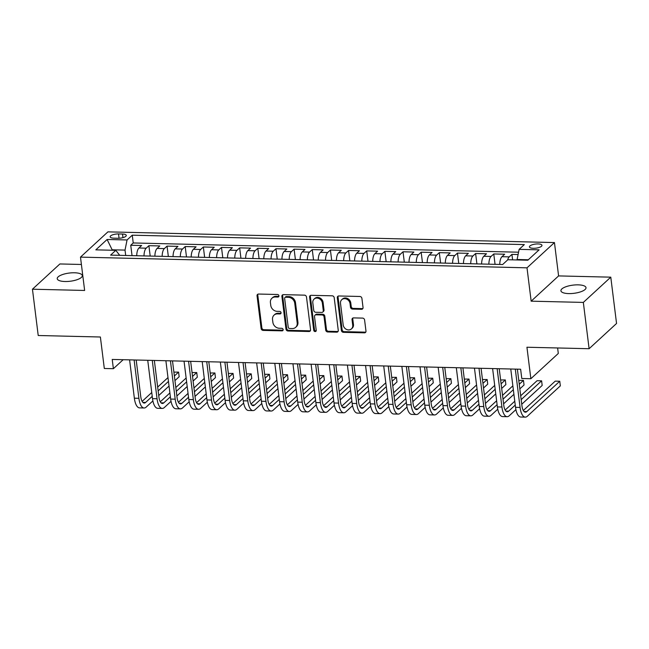 <?xml version="1.0" encoding="UTF-8"?>
<svg xmlns="http://www.w3.org/2000/svg" width="649" height="649" viewBox="0 0 649 649"><rect width="100%" height="100%" fill="white"/><g stroke="black" fill="none" stroke-linecap="round" stroke-linejoin="round"><path stroke-width="0.97" d="M278.94 295.806A1.355 1.168 -132.6 0 0 277.537 294.5L258.602 294.046A1.939 1.663 -132.6 0 0 257.045 295.822L261.125 328.548A1.939 1.663 -132.6 0 0 263.129 330.406L282.064 330.86A1.355 1.168 -132.6 0 0 281.747 328.313L279.297 328.256A6.198 5.33 -132.6 0 1 272.872 322.302L272.531 319.576A6.198 5.33 -132.6 0 1 274.032 315.146A6.198 5.33 -132.6 0 1 277.504 313.897L279.954 313.954A1.355 1.168 -132.6 0 0 279.638 311.406L277.188 311.35A6.198 5.33 -132.6 0 1 270.763 305.395L270.422 302.669A6.198 5.33 -132.6 0 1 271.923 298.24A6.198 5.33 -132.6 0 1 275.403 296.991L277.853 297.047A1.355 1.168 -132.6 0 0 278.94 295.806M578.21 284.854A12.639 4.121 -7.1 0 0 560.923 290.784A12.639 4.121 -7.1 0 0 568.719 293.591A12.639 4.121 -7.1 0 0 586.006 287.661A12.639 4.121 -7.1 0 0 578.21 284.854M74.513 272.775A12.639 4.121 -7.1 0 0 57.226 278.705A12.639 4.121 -7.1 0 0 65.022 281.512A12.639 4.121 -7.1 0 0 82.309 275.582A12.639 4.121 -7.1 0 0 74.513 272.775M538.07 243.935A6.32 2.061 -7.1 0 0 529.43 246.896A6.32 2.061 -7.1 0 0 533.324 248.299A6.32 2.061 -7.1 0 0 541.964 245.338A6.32 2.061 -7.1 0 0 538.07 243.935M361.485 309.297A1.939 1.663 -132.6 0 0 363.042 307.521L361.899 298.337A1.939 1.663 -132.6 0 0 359.895 296.479L338.867 295.976A1.939 1.663 -132.6 0 0 337.31 297.745L341.39 330.471A1.939 1.663 -132.6 0 0 343.394 332.329L364.422 332.84A1.939 1.663 -132.6 0 0 365.971 331.063L364.592 319.973A1.939 1.663 -132.6 0 0 362.588 318.107L353.591 317.896A1.939 1.663 -132.6 0 0 352.034 319.673L352.715 325.173A5.184 4.454 -132.6 0 1 351.466 328.873A5.184 4.454 -132.6 0 1 346.477 329.408A5.184 4.454 -132.6 0 1 343.183 324.938L340.506 303.399A5.184 4.454 -132.6 0 1 341.755 299.7A5.184 4.454 -132.6 0 1 346.744 299.157A5.184 4.454 -132.6 0 1 350.038 303.627L350.484 307.22A1.939 1.663 -132.6 0 0 352.488 309.078L361.485 309.297L362.231 308.608A1.939 1.663 -132.6 0 0 362.88 308.494M81.401 264.468L59.895 263.956L32.45 289.211L38.218 335.509L100.384 337.001L104.311 368.486L113.38 368.705L112.228 359.441L520.628 369.24L521.788 378.497L530.858 378.716L558.302 353.462L557.621 347.969M583.337 302.418L610.782 277.164L558.594 275.914L531.158 301.168L583.337 302.418L589.105 348.724L526.939 347.231L530.858 378.716M531.158 301.168L527.004 267.826L80.484 257.126L107.929 231.863L554.449 242.572L527.004 267.826M32.45 289.211L84.638 290.46L80.484 257.126M306.49 297.007A1.939 1.663 -132.6 0 0 304.478 295.149L283.459 294.646A1.939 1.663 -132.6 0 0 281.901 296.423L285.982 329.14A1.939 1.663 -132.6 0 0 287.986 331.006L309.013 331.509A1.939 1.663 -132.6 0 0 310.563 329.733L306.49 297.007M311.163 295.311L332.183 295.814A1.939 1.663 -132.6 0 1 334.194 297.672L338.267 330.398A1.939 1.663 -132.6 0 1 336.717 332.174L327.721 331.955A1.939 1.663 -132.6 0 1 325.709 330.098L324.054 316.826A1.939 1.663 -132.6 0 0 322.05 314.968L316.079 314.822A1.939 1.663 -132.6 0 0 314.522 316.598L316.241 330.414A1.355 1.168 -132.6 0 1 313.751 330.349L309.605 297.088A1.939 1.663 -132.6 0 1 311.163 295.311M610.782 277.164L616.55 323.47L589.105 348.724M518.089 254.538L511.923 254.392L512.596 259.851M507.632 259.949A7.893 3.099 -88.6 0 1 509.214 256.882L501.953 256.704L504.662 254.213L493.767 253.954L495.057 264.33M488.875 264.184A7.893 3.099 -88.6 0 1 491.058 256.444L483.797 256.274L486.507 253.775L475.62 253.516L476.91 263.9M470.728 263.745A7.893 3.099 -88.6 0 1 472.91 256.006L465.649 255.836L468.359 253.345L457.464 253.086L458.762 263.462M452.572 263.316A7.893 3.099 -88.6 0 1 454.762 255.576L447.502 255.398L450.203 252.907L439.316 252.648L440.606 263.023M434.424 262.877A7.893 3.099 -88.6 0 1 436.607 255.138L429.346 254.968L432.056 252.469L421.16 252.21L422.458 262.594M416.269 262.439A7.893 3.099 -88.6 0 1 418.459 254.7L411.198 254.53L413.9 252.039L403.013 251.78L404.303 262.155M398.121 262.009A7.893 3.099 -88.6 0 1 400.303 254.27L393.043 254.092L395.752 251.601L384.857 251.341L386.155 261.717M379.973 261.571A7.893 3.099 -88.6 0 1 382.156 253.832L374.895 253.662L377.604 251.171L366.709 250.903L367.999 261.287M361.817 261.133A7.893 3.099 -88.6 0 1 364 253.394L356.739 253.224L359.449 250.733L348.562 250.473L349.852 260.849M343.67 260.703A7.893 3.099 -88.6 0 1 345.852 252.964L338.591 252.786L341.301 250.295L330.406 250.035L331.704 260.411M325.514 260.265A7.893 3.099 -88.6 0 1 327.696 252.526L320.436 252.356L323.145 249.865L312.258 249.597L313.548 259.981M307.366 259.835A7.893 3.099 -88.6 0 1 309.549 252.088L302.288 251.917L304.998 249.427L294.102 249.167L295.4 259.543M289.211 259.397A7.893 3.099 -88.6 0 1 291.401 251.658L284.14 251.479L286.842 248.989L275.955 248.729L277.245 259.105M271.063 258.959A7.893 3.099 -88.6 0 1 273.245 251.22L265.985 251.049L268.694 248.559L257.799 248.291L259.097 258.675M252.907 258.529A7.893 3.099 -88.6 0 1 255.098 250.782L247.837 250.611L250.538 248.121L239.651 247.861L240.941 258.237M234.76 258.091A7.893 3.099 -88.6 0 1 236.942 250.352L229.681 250.173L232.391 247.683L221.504 247.423L222.794 257.807M216.612 257.653A7.893 3.099 -88.6 0 1 218.794 249.914L211.533 249.743L214.243 247.253L203.348 246.985L204.638 257.369M198.456 257.223A7.893 3.099 -88.6 0 1 200.638 249.484L193.378 249.305L196.087 246.815L185.2 246.555L186.49 256.931M180.308 256.785A7.893 3.099 -88.6 0 1 182.491 249.046L175.23 248.867L177.94 246.377L167.044 246.117L168.342 256.501M162.153 256.347A7.893 3.099 -88.6 0 1 164.343 248.608L157.082 248.437L159.784 245.947L148.897 245.679L146.187 248.178A7.893 3.099 91.4 0 0 144.005 255.917M150.187 256.063L148.897 245.679M113.924 238.175L117.915 238.272A6.117 1.996 -7.1 0 0 126.287 235.4A6.117 1.996 -7.1 0 0 122.515 234.038L118.524 233.94A6.117 1.996 -7.1 0 0 110.152 236.812A6.117 1.996 -7.1 0 0 113.924 238.175M528.31 259.77L517.091 259.503L519.135 249.362L524.327 244.584L132.258 235.181L127.066 239.96L125.022 250.1L125.695 255.471M519.135 249.362L539.1 249.841L527.824 260.217L507.859 259.738L502.667 264.516L110.606 255.114L115.798 250.336L95.825 249.857L107.101 239.481L127.066 239.96M518.559 252.201L133.232 242.961L130.741 245.249L141.636 245.509L138.927 247.999A7.893 3.099 91.4 0 0 136.744 255.738M164.343 248.608L167.044 246.117M182.491 249.046L185.2 246.555M200.638 249.484L203.348 246.985M218.794 249.914L221.504 247.423M236.942 250.352L239.651 247.861M255.098 250.782L257.799 248.291M273.245 251.22L275.955 248.729M291.401 251.658L294.102 249.167M309.549 252.088L312.258 249.597M327.696 252.526L330.406 250.035M345.852 252.964L348.562 250.473M364 253.394L366.709 250.903M382.156 253.832L384.857 251.341M400.303 254.27L403.013 251.78M418.459 254.7L421.16 252.21M436.607 255.138L439.316 252.648M454.762 255.576L457.464 253.086M472.91 256.006L475.62 253.516M491.058 256.444L493.767 253.954M509.214 256.882L511.923 254.392M517.091 259.503L517.148 259.957M125.022 250.1L112.318 249.792L111.831 250.238M112.374 250.254L107.101 239.481M119.724 255.333L115.798 250.336M558.594 275.914L554.449 242.572M113.38 368.705L123.164 359.708M132.039 255.625L130.741 245.249M133.232 242.961L132.258 235.181M157.082 248.437A7.893 3.099 91.4 0 0 154.892 256.177M175.23 248.867A7.893 3.099 91.4 0 0 173.048 256.606M193.378 249.305A7.893 3.099 91.4 0 0 191.195 257.045M211.533 249.743A7.893 3.099 91.4 0 0 209.351 257.483M229.681 250.173A7.893 3.099 91.4 0 0 227.499 257.913M247.837 250.611A7.893 3.099 91.4 0 0 245.655 258.351M265.985 251.049A7.893 3.099 91.4 0 0 263.802 258.789M284.14 251.479A7.893 3.099 91.4 0 0 281.95 259.219M302.288 251.917A7.893 3.099 91.4 0 0 300.106 259.657M320.436 252.356A7.893 3.099 91.4 0 0 318.253 260.095M338.591 252.786A7.893 3.099 91.4 0 0 336.409 260.525M356.739 253.224A7.893 3.099 91.4 0 0 354.557 260.963M374.895 253.662A7.893 3.099 91.4 0 0 372.713 261.401M393.043 254.092A7.893 3.099 91.4 0 0 390.86 261.831M411.198 254.53A7.893 3.099 91.4 0 0 409.008 262.269M429.346 254.968A7.893 3.099 91.4 0 0 427.164 262.707M447.502 255.398A7.893 3.099 91.4 0 0 445.311 263.137M465.649 255.836A7.893 3.099 91.4 0 0 463.467 263.575M483.797 256.274A7.893 3.099 91.4 0 0 481.615 264.013M501.953 256.704A7.893 3.099 91.4 0 0 499.771 264.443M278.892 296.333A1.355 1.168 -132.6 0 1 278.591 296.366L276.141 296.309A6.198 5.33 -132.6 0 0 272.669 297.558L271.923 298.24M274.032 315.146L274.77 314.465A6.198 5.33 -132.6 0 1 278.251 313.216L280.701 313.272A1.355 1.168 -132.6 0 0 281.001 313.24M257.953 294.167A1.939 1.663 -132.6 0 0 257.791 295.141L261.863 327.867A1.939 1.663 -132.6 0 0 263.875 329.724L282.802 330.179A1.355 1.168 -132.6 0 0 283.102 330.146M282.802 294.76A1.939 1.663 -132.6 0 0 282.648 295.741L286.72 328.459A1.939 1.663 -132.6 0 0 288.732 330.325L309.751 330.828A1.939 1.663 -132.6 0 0 310.409 330.706M285.73 297.234A1.355 1.168 -132.6 0 0 284.643 298.483L288.221 327.201A1.355 1.168 -132.6 0 0 289.632 328.508L292.212 328.564A6.198 5.33 -132.6 0 0 295.684 327.315A6.198 5.33 -132.6 0 0 297.185 322.886L294.743 303.253A6.198 5.33 -132.6 0 0 288.318 297.299L285.73 297.234L286.477 296.552A1.355 1.168 -132.6 0 0 285.714 296.828L284.976 297.51M295.684 327.315L296.431 326.634A6.198 5.33 -132.6 0 0 297.932 322.204L297.185 322.886M286.477 296.552L289.056 296.617A6.198 5.33 -132.6 0 1 295.482 302.572L297.932 322.204M314.992 315.211L315.738 314.53A1.939 1.663 -132.6 0 1 316.817 314.14L322.788 314.278A1.939 1.663 -132.6 0 1 324.8 316.144L326.447 329.416A1.939 1.663 -132.6 0 0 328.459 331.274L337.456 331.493A1.939 1.663 -132.6 0 0 338.113 331.371M310.506 295.425A1.939 1.663 -132.6 0 0 310.352 296.398L314.489 329.668A1.355 1.168 -132.6 0 0 316.201 330.941M322.342 303.051A5.184 4.454 -132.6 0 0 319.048 298.589A5.184 4.454 -132.6 0 0 314.067 299.124A5.184 4.454 -132.6 0 0 312.81 302.823L313.751 310.417A1.939 1.663 -132.6 0 0 315.763 312.274L321.734 312.42A1.939 1.663 -132.6 0 0 323.283 310.644L322.342 303.051L323.08 302.369A5.184 4.454 -132.6 0 0 319.795 297.907A5.184 4.454 -132.6 0 0 314.806 298.443L314.067 299.124M322.821 312.023L323.559 311.342A1.939 1.663 -132.6 0 0 324.029 309.962L323.283 310.644M323.08 302.369L324.029 309.962M341.755 299.7L342.502 299.019A5.184 4.454 -132.6 0 1 347.491 298.475A5.184 4.454 -132.6 0 1 350.776 302.945L351.223 306.539A1.939 1.663 -132.6 0 0 353.234 308.397L362.231 308.608M351.466 328.873L352.204 328.191A5.184 4.454 -132.6 0 0 353.462 324.484L352.715 325.173M352.934 318.01A1.939 1.663 -132.6 0 0 352.772 318.992L353.462 324.484M338.21 296.09A1.939 1.663 -132.6 0 0 338.056 297.064L342.128 329.789A1.939 1.663 -132.6 0 0 344.14 331.647L365.16 332.15A1.939 1.663 -132.6 0 0 365.817 332.037M152.888 400.92L146.195 407.077A14.805 5.817 -88.6 0 1 144.102 407.994L139.567 407.88A14.805 5.817 -88.6 0 1 134.359 398.202L129.589 359.862M144.102 407.994A14.805 5.817 -88.6 0 1 138.902 398.308L134.124 359.968M136.193 360.017L140.752 396.604A9.873 3.878 91.4 0 0 144.224 403.061A9.873 3.878 91.4 0 0 145.611 402.453L152.231 396.361M158.145 390.917L168.464 381.425M174.378 375.982L178.58 372.112L173.9 372.137M142.131 401.374L151.752 392.515M157.666 387.08L167.986 377.58M178.58 372.112L179.165 376.736L174.954 380.606M169.04 386.05L158.721 395.549M171.036 401.35L164.343 407.515A14.805 5.817 -88.6 0 1 162.258 408.424L157.723 408.318A14.805 5.817 -88.6 0 1 152.515 398.632L147.737 360.292M162.258 408.424A14.805 5.817 -88.6 0 1 157.05 398.746L152.272 360.406M154.348 360.455L158.908 397.034A9.873 3.878 91.4 0 0 162.38 403.491A9.873 3.878 91.4 0 0 163.767 402.883L170.379 396.799M176.293 391.355L186.62 381.855M192.526 376.412L196.736 372.542L192.047 372.575M160.279 401.812L169.9 392.953M175.814 387.51L186.141 378.01M196.736 372.542L197.312 377.174L193.11 381.044M187.196 386.488L176.869 395.987M189.192 401.788L182.491 407.953A14.805 5.817 -88.6 0 1 180.406 408.862L175.871 408.756A14.805 5.817 -88.6 0 1 170.663 399.07L165.884 360.73M180.406 408.862A14.805 5.817 -88.6 0 1 175.198 399.176L170.427 360.836M172.496 360.893L177.055 397.472A9.873 3.878 91.4 0 0 180.527 403.929A9.873 3.878 91.4 0 0 181.915 403.321L188.535 397.237M194.449 391.793L204.768 382.293M210.682 376.85L214.884 372.98L210.203 373.005M178.426 402.242L188.056 393.391M193.962 387.948L204.289 378.448M214.884 372.98L215.46 377.613L211.258 381.482M205.344 386.926L195.025 396.425M207.339 402.226L200.646 408.383A14.805 5.817 -88.6 0 1 198.562 409.3L194.019 409.186A14.805 5.817 -88.6 0 1 188.81 399.508L184.04 361.168M198.562 409.3A14.805 5.817 -88.6 0 1 193.353 399.614L188.575 361.274M190.652 361.323L195.203 397.91A9.873 3.878 91.4 0 0 198.675 404.359A9.873 3.878 91.4 0 0 200.07 403.751L206.682 397.667M212.596 392.223L222.915 382.723M228.829 377.288L233.04 373.418L228.351 373.443M196.582 402.68L206.204 393.821M212.118 388.386L222.437 378.886M233.04 373.418L233.616 378.043L229.405 381.912M223.491 387.356L213.172 396.855M225.495 402.656L218.794 408.821A14.805 5.817 -88.6 0 1 216.709 409.73L212.174 409.624A14.805 5.817 -88.6 0 1 206.966 399.938L202.188 361.598M216.709 409.73A14.805 5.817 -88.6 0 1 211.501 400.052L206.731 361.712M208.8 361.761L213.359 398.34A9.873 3.878 91.4 0 0 216.831 404.798A9.873 3.878 91.4 0 0 218.218 404.189L224.83 398.105M230.744 392.661L241.071 383.161M246.985 377.718L251.187 373.848L246.506 373.881M214.73 403.118L224.351 394.259M230.265 388.816L240.592 379.316M251.187 373.848L251.763 378.481L247.561 382.35M241.647 387.794L231.32 397.293M243.643 403.094L236.95 409.259A14.805 5.817 -88.6 0 1 234.865 410.168L230.322 410.063A14.805 5.817 -88.6 0 1 225.114 400.376L220.344 362.037M234.865 410.168A14.805 5.817 -88.6 0 1 229.657 400.482L224.879 362.142M226.955 362.199L231.506 398.778A9.873 3.878 91.4 0 0 234.979 405.236A9.873 3.878 91.4 0 0 236.374 404.627L242.986 398.543M248.9 393.099L259.219 383.6M265.133 378.156L269.343 374.286L264.654 374.311M232.886 403.548L242.507 394.697M248.421 389.254L258.74 379.754M269.343 374.286L269.919 378.919L265.709 382.788M259.795 388.232L249.476 397.723M261.79 403.532L255.098 409.689A14.805 5.817 -88.6 0 1 253.013 410.606L248.478 410.493A14.805 5.817 -88.6 0 1 243.27 400.814L238.491 362.475M253.013 410.606A14.805 5.817 -88.6 0 1 247.804 400.92L243.034 362.58M245.103 362.629L249.662 399.216A9.873 3.878 91.4 0 0 253.134 405.666A9.873 3.878 91.4 0 0 254.522 405.057L261.133 398.973M267.047 393.529L277.374 384.03M283.288 378.594L287.491 374.724L282.81 374.749M251.033 403.986L260.655 395.127M266.569 389.692L276.896 380.192M287.491 374.724L288.067 379.349L283.864 383.218M277.95 388.662L267.623 398.162M279.946 403.962L273.253 410.127A14.805 5.817 -88.6 0 1 271.168 411.036L266.625 410.931A14.805 5.817 -88.6 0 1 261.417 401.244L256.647 362.905M271.168 411.036A14.805 5.817 -88.6 0 1 265.96 401.358L261.182 363.018M263.251 363.067L267.81 399.646A9.873 3.878 91.4 0 0 271.282 406.104A9.873 3.878 91.4 0 0 272.669 405.495L279.289 399.411M285.203 393.967L295.522 384.468M301.436 379.024L305.647 375.154L300.958 375.179M269.189 404.416L278.81 395.566M284.724 390.122L295.044 380.622M305.647 375.154L306.223 379.787L302.012 383.656M296.098 389.1L285.779 398.6M298.094 404.4L291.401 410.566A14.805 5.817 -88.6 0 1 289.316 411.474L284.781 411.369A14.805 5.817 -88.6 0 1 279.573 401.682L274.795 363.343M289.316 411.474A14.805 5.817 -88.6 0 1 284.108 401.788L279.33 363.448M281.406 363.505L285.966 400.084A9.873 3.878 91.4 0 0 289.438 406.542A9.873 3.878 91.4 0 0 290.825 405.933L297.437 399.841M303.351 394.405L313.678 384.906M319.584 379.462L323.794 375.593L319.105 375.617M287.337 404.854L296.958 396.004M302.872 390.56L313.199 381.06M323.794 375.593L324.37 380.225L320.168 384.094M314.254 389.538L303.927 399.03M316.25 404.838L309.549 410.995A14.805 5.817 -88.6 0 1 307.464 411.912L302.929 411.799A14.805 5.817 -88.6 0 1 297.721 402.12L292.942 363.781M307.464 411.912A14.805 5.817 -88.6 0 1 302.256 402.226L297.485 363.886M299.554 363.935L304.113 400.522A9.873 3.878 91.4 0 0 307.585 406.972A9.873 3.878 91.4 0 0 308.973 406.363L315.592 400.279M321.506 394.835L331.826 385.336M337.74 379.9L341.942 376.031L337.261 376.055M305.492 405.292L315.114 396.434M321.028 390.998L331.347 381.498M341.942 376.031L342.518 380.655L338.316 384.524M332.402 389.968L322.082 399.468M334.397 405.268L327.704 411.434A14.805 5.817 -88.6 0 1 325.62 412.342L321.085 412.237A14.805 5.817 -88.6 0 1 315.876 402.55L311.098 364.211M325.62 412.342A14.805 5.817 -88.6 0 1 320.411 402.664L315.633 364.324M317.71 364.373L322.261 400.952A9.873 3.878 91.4 0 0 325.733 407.41A9.873 3.878 91.4 0 0 327.128 406.801L333.74 400.717M339.654 395.273L349.973 385.774M355.887 380.33L360.098 376.461L355.409 376.485M323.64 405.722L333.262 396.872M339.176 391.428L349.495 381.928M360.098 376.461L360.674 381.093L356.463 384.962M350.557 390.406L340.23 399.906M352.553 405.706L345.852 411.864A14.805 5.817 -88.6 0 1 343.767 412.78L339.232 412.675A14.805 5.817 -88.6 0 1 334.024 402.988L329.246 364.649M343.767 412.78A14.805 5.817 -88.6 0 1 338.559 403.094L333.789 364.754M335.858 364.803L340.417 401.39A9.873 3.878 91.4 0 0 343.889 407.848A9.873 3.878 91.4 0 0 345.276 407.239L351.896 401.147M357.802 395.712L368.129 386.212M374.043 380.768L378.245 376.899L373.564 376.923M341.788 406.16L351.417 397.31M357.323 391.866L367.65 382.366M378.245 376.899L378.821 381.531L374.619 385.401M368.705 390.836L358.386 400.336M370.701 406.144L364.008 412.302A14.805 5.817 -88.6 0 1 361.923 413.218L357.38 413.105A14.805 5.817 -88.6 0 1 352.172 403.418L347.402 365.087M361.923 413.218A14.805 5.817 -88.6 0 1 356.715 403.532L351.936 365.192M354.013 365.241L358.564 401.828A9.873 3.878 91.4 0 0 362.037 408.278A9.873 3.878 91.4 0 0 363.432 407.669L370.044 401.585M375.958 396.141L386.277 386.642M392.191 381.206L396.401 377.329L391.712 377.361M359.944 406.599L369.565 397.74M375.479 392.296L385.798 382.805M396.401 377.329L396.977 381.961L392.767 385.831M386.853 391.274L376.534 400.774M388.848 406.574L382.156 412.74A14.805 5.817 -88.6 0 1 380.071 413.648L375.536 413.543A14.805 5.817 -88.6 0 1 370.328 403.856L365.549 365.517M380.071 413.648A14.805 5.817 -88.6 0 1 374.862 403.97L370.092 365.63M372.161 365.679L376.72 402.258A9.873 3.878 91.4 0 0 380.192 408.716A9.873 3.878 91.4 0 0 381.58 408.107L388.191 402.023M394.105 396.58L404.432 387.08M410.346 381.636L414.549 377.767L409.868 377.791M378.091 407.028L387.713 398.178M393.627 392.734L403.954 383.234M414.549 377.767L415.125 382.399L410.922 386.269M405.008 391.712L394.681 401.212M407.004 407.012L400.311 413.17A14.805 5.817 -88.6 0 1 398.226 414.086L393.683 413.981A14.805 5.817 -88.6 0 1 388.475 404.295L383.705 365.955M398.226 414.086A14.805 5.817 -88.6 0 1 393.018 404.4L388.24 366.06M390.317 366.109L394.868 402.696A9.873 3.878 91.4 0 0 398.34 409.154A9.873 3.878 91.4 0 0 399.735 408.546L406.347 402.453M412.261 397.018L422.58 387.518M428.494 382.074L432.705 378.205L428.016 378.229M396.247 407.467L405.868 398.616M411.782 393.172L422.101 383.673M432.705 378.205L433.281 382.837L429.07 386.707M423.156 392.142L412.837 401.642M425.152 407.45L418.459 413.608A14.805 5.817 -88.6 0 1 416.374 414.524L411.839 414.411A14.805 5.817 -88.6 0 1 406.631 404.725L401.853 366.393M416.374 414.524A14.805 5.817 -88.6 0 1 411.166 404.838L406.388 366.498M408.464 366.547L413.024 403.134A9.873 3.878 91.4 0 0 416.496 409.584A9.873 3.878 91.4 0 0 417.883 408.975L424.495 402.891M430.409 397.448L440.736 387.948M446.65 382.512L450.852 378.635L446.171 378.667M414.395 407.905L424.016 399.046M429.93 393.602L440.257 384.103M450.852 378.635L451.428 383.267L447.226 387.137M441.312 392.58L430.985 402.08M443.308 407.88L436.615 414.046A14.805 5.817 -88.6 0 1 434.522 414.954L429.987 414.849A14.805 5.817 -88.6 0 1 424.779 405.163L420.008 366.823M434.522 414.954A14.805 5.817 -88.6 0 1 429.322 405.276L424.543 366.936M426.612 366.985L431.171 403.564A9.873 3.878 91.4 0 0 434.643 410.022A9.873 3.878 91.4 0 0 436.031 409.414L442.65 403.329M448.564 397.886L458.884 388.386M464.798 382.942L469 379.073L464.319 379.097M432.55 408.335L442.172 399.484M448.086 394.04L458.405 384.541M469 379.073L469.584 383.705L465.374 387.575M459.46 393.018L449.14 402.518M461.455 408.318L454.762 414.476A14.805 5.817 -88.6 0 1 452.678 415.392L448.143 415.279A14.805 5.817 -88.6 0 1 442.934 405.601L438.156 367.261M452.678 415.392A14.805 5.817 -88.6 0 1 447.469 405.706L442.691 367.366M444.768 367.415L449.327 404.002A9.873 3.878 91.4 0 0 452.799 410.46A9.873 3.878 91.4 0 0 454.186 409.852L460.798 403.759M466.712 398.324L477.039 388.824M482.945 383.381L487.156 379.511L482.467 379.535M450.698 408.773L460.319 399.922M466.233 394.478L476.553 384.979M487.156 379.511L487.732 384.143L483.529 388.013M477.615 393.448L467.288 402.948M479.611 408.756L472.91 414.914A14.805 5.817 -88.6 0 1 470.825 415.831L466.29 415.717A14.805 5.817 -88.6 0 1 461.082 406.031L456.304 367.699M470.825 415.831A14.805 5.817 -88.6 0 1 465.617 406.144L460.847 367.805M462.915 367.853L467.475 404.441A9.873 3.878 91.4 0 0 470.947 410.89A9.873 3.878 91.4 0 0 472.334 410.282L478.954 404.197M484.868 398.754L495.187 389.254M501.101 383.819L505.303 379.941L500.622 379.973M468.846 409.211L478.475 400.352M484.381 394.908L494.708 385.409M505.303 379.941L505.879 384.573L501.677 388.443M495.763 393.886L485.444 403.386M497.759 409.186L491.066 415.352A14.805 5.817 -88.6 0 1 488.981 416.26L484.438 416.155A14.805 5.817 -88.6 0 1 479.23 406.469L474.46 368.129M488.981 416.26A14.805 5.817 -88.6 0 1 483.773 406.582L478.994 368.243M481.071 368.291L485.622 404.871A9.873 3.878 91.4 0 0 489.095 411.328A9.873 3.878 91.4 0 0 490.49 410.72L497.102 404.635M503.016 399.192L513.335 389.692M519.249 384.249L523.459 380.379L518.77 380.403M487.001 409.641L496.623 400.79M502.537 395.346L512.856 385.847M523.459 380.379L524.035 385.011L519.825 388.881M513.911 394.324L503.592 403.824M515.914 409.624L509.214 415.782A14.805 5.817 -88.6 0 1 507.129 416.699L502.594 416.585A14.805 5.817 -88.6 0 1 497.385 406.907L492.607 368.567M507.129 416.699A14.805 5.817 -88.6 0 1 501.92 407.012L497.15 368.673M499.219 368.721L503.778 405.309A9.873 3.878 91.4 0 0 507.25 411.766A9.873 3.878 91.4 0 0 508.638 411.158L515.249 405.065M521.163 399.63L541.607 380.817L537.072 380.703L520.685 395.785M505.149 410.079L514.771 401.228M541.607 380.817L542.183 385.441L521.739 404.254M517.375 369.159L521.926 405.739A9.873 3.878 91.4 0 0 525.398 412.196A9.873 3.878 91.4 0 0 526.793 411.588L559.763 381.247L560.338 385.879L527.369 416.22A14.805 5.817 -88.6 0 1 525.284 417.137L520.741 417.023A14.805 5.817 -88.6 0 1 515.533 407.337L510.763 369.005M525.284 417.137A14.805 5.817 -88.6 0 1 520.076 407.45L515.298 369.111M559.763 381.247L555.22 381.141L523.305 410.517M146.187 248.178L138.927 247.999M119.059 238.256L118.524 233.94M122.961 237.639L122.515 234.038M276.141 296.309L275.403 296.991M280.701 313.272L279.954 313.954M278.251 313.216L277.504 313.897M282.802 330.179L282.064 330.86M263.875 329.724L263.129 330.406M261.863 327.867L261.125 328.548M257.791 295.141L257.045 295.822M278.591 296.366L277.853 297.047M309.751 330.828L309.013 331.509M288.732 330.325L287.986 331.006M286.72 328.459L285.982 329.14M282.648 295.741L281.901 296.423M295.482 302.572L294.743 303.253M289.056 296.617L288.318 297.299M337.456 331.493L336.717 332.174M328.459 331.274L327.721 331.955M326.447 329.416L325.709 330.098M324.8 316.144L324.054 316.826M322.788 314.278L322.05 314.968M316.817 314.14L316.079 314.822M314.489 329.668L313.751 330.349M310.352 296.398L309.605 297.088M353.234 308.397L352.488 309.078M351.223 306.539L350.484 307.22M350.776 302.945L350.038 303.627M352.772 318.992L352.034 319.673M365.16 332.15L364.422 332.84M344.14 331.647L343.394 332.329M342.128 329.789L341.39 330.471M338.056 297.064L337.31 297.745M134.359 398.202L138.902 398.308M142.869 402.38L145.611 402.453M152.515 398.632L157.05 398.746M161.017 402.818L163.767 402.883M170.663 399.07L175.198 399.176M179.165 403.256L181.915 403.321M188.81 399.508L193.353 399.614M197.32 403.686L200.07 403.751M206.966 399.938L211.501 400.052M215.468 404.124L218.218 404.189M225.114 400.376L229.657 400.482M233.624 404.562L236.374 404.627M243.27 400.814L247.804 400.92M251.771 404.992L254.522 405.057M261.417 401.244L265.96 401.358M269.927 405.43L272.669 405.495M279.573 401.682L284.108 401.788M288.075 405.868L290.825 405.933M297.721 402.12L302.256 402.226M306.223 406.298L308.973 406.363M315.876 402.55L320.411 402.664M324.378 406.736L327.128 406.801M334.024 402.988L338.559 403.094M342.526 407.174L345.276 407.239M352.172 403.418L356.715 403.532M360.682 407.604L363.432 407.669M370.328 403.856L374.862 403.97M378.829 408.043L381.58 408.107M388.475 404.295L393.018 404.4M396.985 408.481L399.735 408.546M406.631 404.725L411.166 404.838M415.133 408.911L417.883 408.975M424.779 405.163L429.322 405.276M433.289 409.349L436.031 409.414M442.934 405.601L447.469 405.706M451.436 409.787L454.186 409.852M461.082 406.031L465.617 406.144M469.584 410.217L472.334 410.282M479.23 406.469L483.773 406.582M487.74 410.655L490.49 410.72M497.385 406.907L501.92 407.012M505.887 411.093L508.638 411.158M515.533 407.337L520.076 407.45M524.043 411.523L526.793 411.588"/></g></svg>
